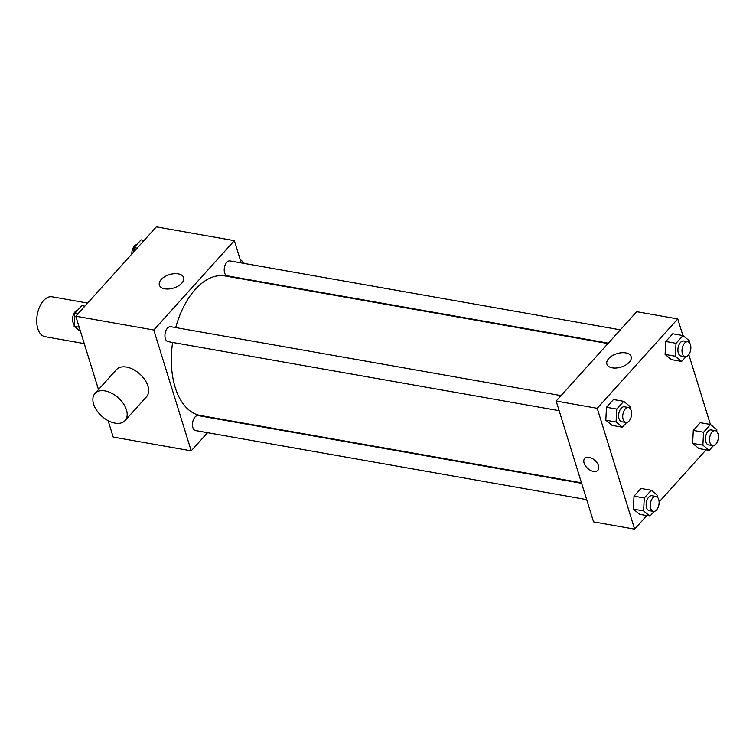 <?xml version="1.0" encoding="UTF-8"?>
<svg xmlns="http://www.w3.org/2000/svg" width="756" height="756" viewBox="0 0 756 756"><rect width="100%" height="100%" fill="white"/><g stroke="black" fill="none" stroke-linecap="round" stroke-linejoin="round"><path stroke-width="1.13" d="M87.649 303.08L52.06 296.796A20.242 11.482 100 0 0 39.633 306.832A20.242 11.482 100 0 0 37.8 328.652A20.242 11.482 100 0 0 45.02 336.675L84.266 343.602M207.56 432.678L191.202 450.831L113.192 437.053L108.117 420.667M98.488 389.576L75.789 316.235L156.331 226.866L234.341 240.644L241.23 262.899M172.604 342.449A70.856 40.181 100 0 0 175.184 387.441A70.856 40.181 100 0 0 200.444 415.516L581.468 482.8M607.975 343.564L225.09 275.959A70.856 40.181 100 0 0 175.713 327.575M246.276 279.21L246.437 279.729M191.202 450.831L153.799 330.013L234.341 240.644M620.345 329.843L229.966 260.915A7.588 4.309 100 0 0 225.307 264.676A7.588 4.309 100 0 0 224.617 272.859A7.588 4.309 100 0 0 227.32 275.864L608.353 343.148M581.619 483.311L198.214 415.611A7.588 4.309 100 0 0 193.555 419.372A7.588 4.309 100 0 0 192.865 427.556A7.588 4.309 100 0 0 195.577 430.561L586.675 499.622M559.147 410.697L168.049 341.636A7.588 4.309 -80 0 1 165.129 333.415A7.588 4.309 -80 0 1 170.686 326.686L561.065 395.624M153.799 330.013L75.789 316.235M164.751 288.811A12.691 7.021 162.8 0 1 159.365 285.097A12.691 7.021 162.8 0 1 169.41 274.626A12.691 7.021 162.8 0 1 183.613 277.584A12.691 7.021 162.8 0 1 178.236 285.995A12.691 7.021 162.8 0 1 164.751 288.811M94.991 393.46L116.471 369.627A20.242 12.351 42 0 1 133.292 369.467A20.242 12.351 42 0 1 147.93 386.08A20.242 12.351 42 0 1 146.551 396.739L125.071 420.572A20.242 12.351 42 0 1 101.758 416.187A20.242 12.351 42 0 1 94.991 393.46A20.242 12.351 42 0 1 111.812 393.3A20.242 12.351 42 0 1 126.45 409.913A20.242 12.351 42 0 1 125.071 420.572M244.424 263.466A20.242 12.351 -138 0 0 240.153 259.421M646.824 515.592L634.624 529.134L593.564 521.876L556.161 401.058L636.703 311.699L677.763 318.947L682.904 335.551M706.104 449.811L659.119 501.946M671.385 359.62L665.091 354.432L665.771 341.495L672.745 333.755L665.771 341.495L665.091 354.432L671.385 359.62L681.647 361.434L675.354 356.237L676.034 343.309L683.008 335.57L689.302 340.767L689.207 342.534M639.633 514.316L633.339 509.128L634.019 496.191L640.993 488.452L634.019 496.191L633.339 509.128L639.633 514.316L649.895 516.131L643.602 510.943L644.282 498.006L651.266 490.266L657.55 495.463L657.455 497.231M688.81 354.64L710.423 424.475M634.624 529.134L597.221 408.316L677.763 318.947M698.913 448.544L692.619 443.347L693.299 430.419L700.273 422.68L693.299 430.419L692.619 443.347L698.913 448.544L709.175 450.359L702.882 445.161L703.562 432.234L710.536 424.494L716.83 429.682L716.735 431.459M612.105 425.392L605.811 420.204L606.492 407.276L613.475 399.537L606.492 407.276L605.811 420.204L612.105 425.392L622.368 427.206L616.074 422.018L616.764 409.081L623.738 401.341L630.032 406.539L629.937 408.316M597.221 408.316L556.161 401.058M612.284 367.841A12.691 7.021 162.8 0 1 606.888 364.118A12.691 7.021 162.8 0 1 616.934 353.657A12.691 7.021 162.8 0 1 631.137 356.615A12.691 7.021 162.8 0 1 625.76 365.016A12.691 7.021 162.8 0 1 612.284 367.841M598.468 465.639A8.855 5.405 42 0 1 597.864 470.298A8.855 5.405 42 0 1 587.667 468.389A8.855 5.405 42 0 1 584.709 458.438A8.855 5.405 42 0 1 592.061 458.372A8.855 5.405 42 0 1 598.468 465.639M597.864 470.298A8.855 5.405 42 0 1 587.667 468.38A8.855 5.405 42 0 1 584.709 458.438M626.62 422.491L622.368 427.206M628.482 407.522L624.371 406.804A7.588 4.309 100 0 0 619.712 410.565A7.588 4.309 100 0 0 619.022 418.748A7.588 4.309 100 0 0 621.734 421.753L625.836 422.481A7.588 4.309 100 0 0 631.402 415.753A7.588 4.309 100 0 0 628.482 407.522A7.588 4.309 100 0 0 623.813 411.292A7.588 4.309 100 0 0 623.133 419.467A7.588 4.309 100 0 0 625.836 422.481M616.074 422.018L605.811 420.204M616.764 409.081L606.492 407.276M623.738 401.341L613.475 399.537M685.9 356.719L681.647 361.434M687.752 341.75L683.651 341.022A7.588 4.309 100 0 0 678.992 344.793A7.588 4.309 100 0 0 678.302 352.967A7.588 4.309 100 0 0 681.005 355.981L685.116 356.7A7.588 4.309 100 0 0 690.672 349.971A7.588 4.309 100 0 0 687.752 341.75A7.588 4.309 100 0 0 683.093 345.511A7.588 4.309 100 0 0 682.403 353.695A7.588 4.309 100 0 0 685.116 356.7M675.354 356.237L665.091 354.432M676.034 343.309L665.771 341.495M683.008 335.57L672.745 333.755M654.148 511.415L649.895 516.131M656 496.446L651.899 495.719A7.588 4.309 100 0 0 647.24 499.489A7.588 4.309 100 0 0 646.55 507.663A7.588 4.309 100 0 0 649.262 510.678L653.364 511.396A7.588 4.309 100 0 0 658.92 504.668A7.588 4.309 100 0 0 656 496.446A7.588 4.309 100 0 0 651.341 500.207A7.588 4.309 100 0 0 650.661 508.391A7.588 4.309 100 0 0 653.364 511.396M643.602 510.943L633.339 509.128M644.282 498.006L634.019 496.191M651.266 490.266L640.993 488.452M713.428 445.643L709.175 450.359M715.28 430.674L711.179 429.947A7.588 4.309 100 0 0 706.51 433.708A7.588 4.309 100 0 0 705.83 441.891A7.588 4.309 100 0 0 708.533 444.897L712.643 445.624A7.588 4.309 100 0 0 718.2 438.896A7.588 4.309 100 0 0 715.28 430.674A7.588 4.309 100 0 0 710.621 434.435A7.588 4.309 100 0 0 709.931 442.619A7.588 4.309 100 0 0 712.643 445.624M702.882 445.161L692.619 443.347M703.562 432.234L693.299 430.419M710.536 424.494L700.273 422.68M80.523 331.525L74.116 326.318L74.797 313.381L81.78 305.641L84.852 306.189M79.191 327.206L74.116 326.318M77.868 313.929L74.797 313.381M77.528 310.357A7.588 4.309 100 0 0 73.398 314.742A7.588 4.309 100 0 0 72.963 322.321A7.588 4.309 100 0 0 74.211 324.541M133.859 251.805L134.077 247.609L141.051 239.869L144.122 240.408M137.148 248.148L134.077 247.609M136.798 244.585A7.588 4.309 100 0 0 131.837 254.054"/></g></svg>
